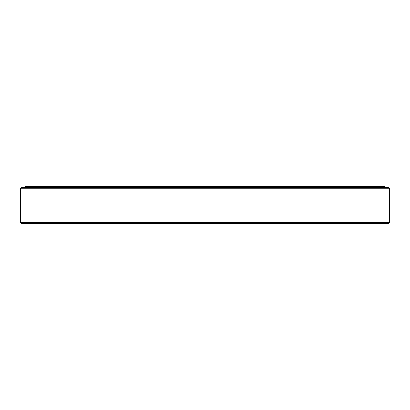 <?xml version="1.0" encoding="UTF-8"?>
<svg xmlns="http://www.w3.org/2000/svg" width="410" height="410" viewBox="0 0 410 410"><rect width="100%" height="100%" fill="white"/><g stroke="black" fill="none" stroke-linecap="round" stroke-linejoin="round"><path stroke-width="0.61" d="M389.5 222.671L388.762 223.409L21.238 223.409L20.5 222.671L389.5 222.671L389.5 188.251L20.5 188.251L20.5 222.671M25.528 187.513L25.528 186.591L384.472 186.591L384.472 187.513M20.5 188.251L21.238 187.513L388.762 187.513L389.5 188.251"/></g></svg>
